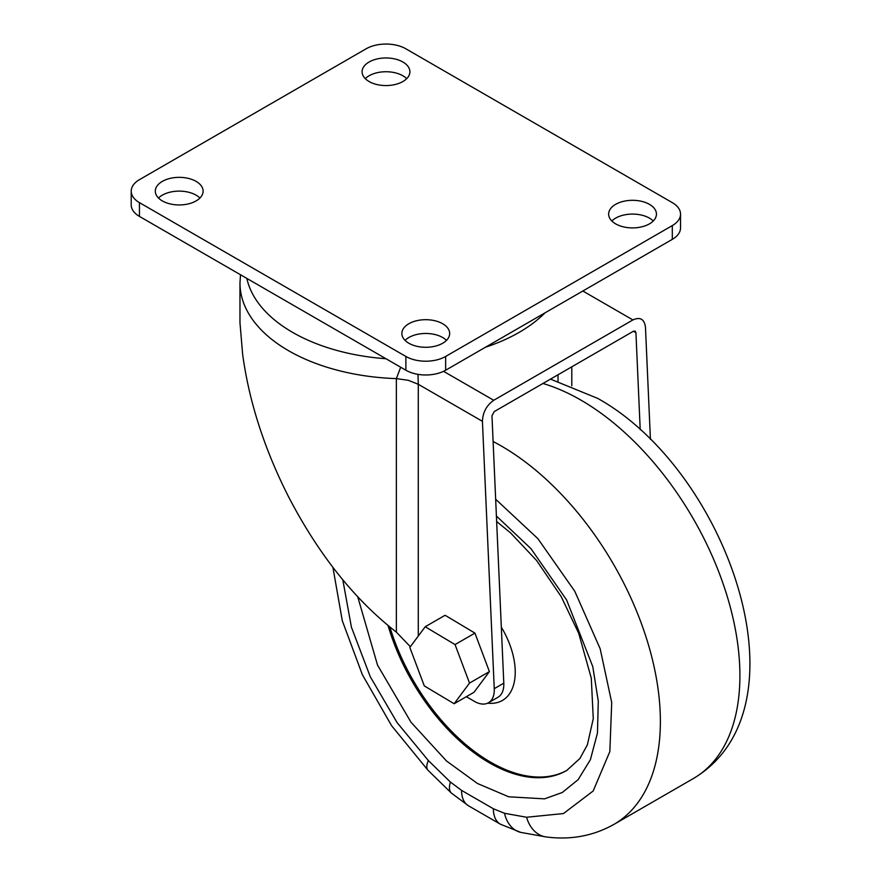 <?xml version="1.0" encoding="UTF-8"?>
<svg xmlns="http://www.w3.org/2000/svg" width="881" height="881" viewBox="0 0 881 881"><rect width="100%" height="100%" fill="white"/><g stroke="black" fill="none" stroke-linecap="round" stroke-linejoin="round"><path stroke-width="1.32" d="M240.491 274.74L239.973 282.988A165.903 95.787 0 0 0 288.572 350.715A165.903 95.787 0 0 0 396.362 378.61L400.679 367.223M342.808 579.852L351.42 627.184L370.273 676.729L397.111 722.618L428.331 760.523L450.411 782.053L461.545 790.378L493.36 808.747L504.505 813.284L526.585 817.249L563.488 813.548L593.166 790.995L609.85 751.548L611.711 702.509L600.17 648.768L574.775 591.261L537.862 538.632L495.662 499.252M162.313 200.901A23.897 13.799 180 0 1 155.309 191.144A23.897 13.799 180 0 1 170.066 178.403A23.897 13.799 180 0 1 196.111 181.387A23.897 13.799 180 0 1 203.115 191.144A23.897 13.799 180 0 1 188.358 203.896A23.897 13.799 180 0 1 162.313 200.901M199.921 198.038A23.897 13.799 0 0 0 196.111 195.164A23.897 13.799 0 0 0 158.503 198.038M369.095 81.526A23.897 13.799 180 0 1 362.091 71.768A23.897 13.799 180 0 1 376.848 59.016A23.897 13.799 180 0 1 402.892 62.011A23.897 13.799 180 0 1 409.896 71.768A23.897 13.799 180 0 1 395.14 84.51A23.897 13.799 180 0 1 369.095 81.526M406.703 78.651A23.897 13.799 0 0 0 402.892 75.777A23.897 13.799 0 0 0 365.285 78.651M615.643 223.862A23.897 13.799 180 0 1 608.639 214.105A23.897 13.799 180 0 1 623.396 201.364A23.897 13.799 180 0 1 649.44 204.348A23.897 13.799 180 0 1 656.444 214.105A23.897 13.799 180 0 1 641.687 226.858A23.897 13.799 180 0 1 615.643 223.862M653.25 220.999A23.897 13.799 0 0 0 649.44 218.125A23.897 13.799 0 0 0 611.832 220.999M408.861 343.249A23.897 13.799 180 0 1 401.857 333.492A23.897 13.799 180 0 1 416.614 320.739A23.897 13.799 180 0 1 442.658 323.734A23.897 13.799 180 0 1 449.662 333.492A23.897 13.799 180 0 1 434.906 346.244A23.897 13.799 180 0 1 408.861 343.249M446.469 340.374A23.897 13.799 0 0 0 442.658 337.511A23.897 13.799 0 0 0 405.051 340.374M246.845 278.407A160.276 92.538 0 0 0 292.547 332.346A160.276 92.538 0 0 0 385.966 358.732M485.475 347.235A160.276 92.538 0 0 0 544.987 312.865M443.55 371.319L493.734 400.282C486.576 405.337 482.81 412.352 482.425 421.316L494.252 688.667A28.115 16.232 60 0 1 494.285 689.889A28.115 16.232 60 0 1 488.459 702.763L497.996 697.245A28.115 16.232 -120 0 0 503.822 684.372A28.115 16.232 -120 0 0 503.8 683.16L491.972 415.799L494.23 411.592L633.417 331.245L635.135 331.091L635.928 332.688L640.212 429.686M488.459 702.763A28.115 16.232 60 0 1 474.396 701.364L466.335 696.706M239.973 282.988L239.973 322.732L242.627 354.173C249.037 401.494 264.355 449.035 288.572 496.807C318.603 554.512 354.536 599.62 396.362 632.129L396.362 378.61L408.222 380.284L418.288 384.281L418.288 636.049M487.689 703.148A61.857 35.714 -120 0 0 515.231 672.137A61.857 35.714 -120 0 0 501.322 627.162M389.898 627.052A154.649 89.289 -120 0 0 567.265 770.159M445.643 356.453L672.302 225.591A28.115 16.232 0 0 0 680.539 214.105A28.115 16.232 0 0 0 672.302 202.63L405.877 48.807A28.115 16.232 0 0 0 366.111 48.807L139.44 179.669A28.115 16.232 0 0 0 131.214 191.144A28.115 16.232 0 0 0 139.44 202.63L405.877 356.453A28.115 16.232 0 0 0 445.643 356.453L445.643 370.229L672.302 239.357A28.115 16.232 0 0 0 680.539 227.882L680.539 214.105M131.214 191.144L131.214 204.921A28.115 16.232 0 0 0 139.44 216.407L405.877 370.229A28.115 16.232 0 0 0 445.643 370.229M493.734 400.282L632.91 319.935C640.146 316.675 644.33 319.098 645.465 327.181L650.431 439.366M417.99 374.348L418.288 384.281L482.425 421.316M425.215 626.754L445.092 615.268L474.936 633.109L489.407 671.608L474.022 692.268L454.144 703.743L424.301 685.914L409.83 647.414L425.215 626.754L455.048 644.584L469.518 683.083L489.407 671.608M474.936 633.109L455.048 644.584M469.518 683.083L454.144 703.743M410.348 646.72L396.362 632.129M357.752 596.866L377.531 665.122L411.009 722.244L446.491 760.975L477.458 783.484L508.711 796.798L544.535 798.847L562.287 792.504L578.134 779.652L590.391 759.697L597.461 733.025L598.287 701.177L592.77 666.598L566.615 599.983L531.001 548.687L496.41 516.046M496.642 521.486L510.639 532.961L536.584 560.47L561.219 596.668L578.707 633.296L591.294 678.227L593.265 718.665L587.385 744.775L579.885 758.53L566.714 770.479A154.649 89.289 60 0 1 489.384 762.825A154.649 89.289 60 0 1 388.058 625.532M526.585 817.249A33.742 25.23 97.2 0 0 546.187 836.95C570.635 840.144 593.166 835.981 613.793 824.473A224.952 129.87 -120 0 0 660.376 721.495A224.952 129.87 -120 0 0 501.311 445.995A224.952 129.87 -120 0 0 493.107 441.502M542.938 383.477A224.952 129.87 60 0 1 580.843 400.073A224.952 129.87 60 0 1 739.908 675.584A224.952 129.87 60 0 1 693.325 778.562L613.793 824.473M558.025 374.766L558.025 381.11M672.302 225.591L672.302 239.357M405.877 356.453L405.877 370.229M139.44 202.63L139.44 216.407M632.91 319.935L582.837 291.016M494.252 688.667L503.8 683.16M571.791 366.815L571.791 385.834M635.928 332.688L633.417 331.245M493.36 808.747A33.742 19.481 120 0 0 500.353 824.187L468.538 805.818A33.742 19.481 -60 0 1 461.545 790.378M450.411 782.053A33.742 13.061 132.7 0 0 451.369 793.065L428.001 770.28A33.742 11.068 135.8 0 1 428.331 760.523M504.505 813.284A33.742 24.261 103 0 0 520.77 832.391L546.187 836.95M550.493 379.116L597.714 398.399C726.968 470.179 811.797 707.95 693.325 778.562M468.538 805.818L451.369 793.065M332.93 567.441L342.302 620.753L362.344 674.659L391.571 725.658L428.001 770.28M500.353 824.187L520.77 832.391"/></g></svg>
